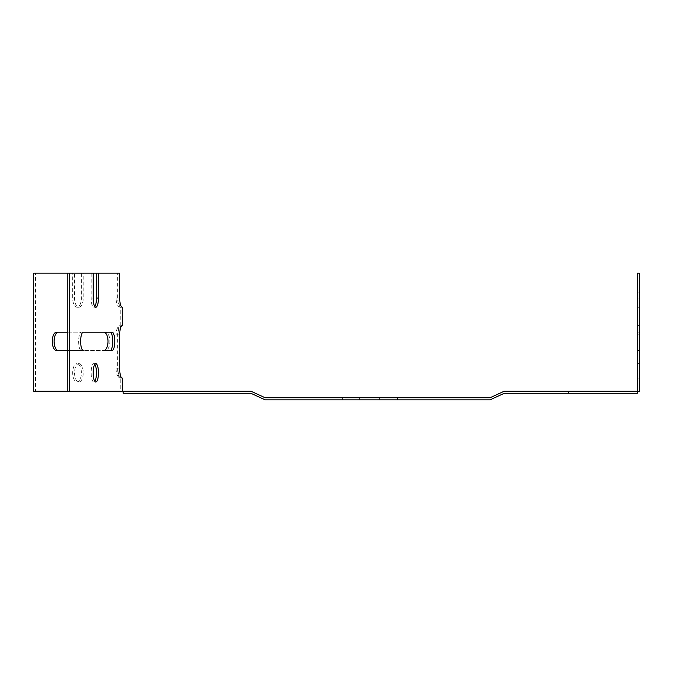 <?xml version="1.0" encoding="UTF-8"?>
<svg xmlns="http://www.w3.org/2000/svg" width="673" height="673" viewBox="0 0 673 673"><rect width="100%" height="100%" fill="white"/><g stroke="black" fill="none" stroke-linecap="round" stroke-linejoin="round"><path stroke-width="0.5" stroke-dasharray="3.37 2.52" d="M637.255 391.19L639.35 391.19L639.35 273.162L637.255 273.162L639.35 273.162L637.255 273.162L639.35 273.162L637.255 273.162L639.35 273.162L637.255 273.162L639.35 273.162L637.255 273.162L639.35 273.162L639.35 307.258L639.35 273.162L639.35 307.258L639.35 273.162L639.35 307.258L639.35 273.162L639.35 307.258L639.35 273.162L637.255 273.162L637.255 391.19L504.287 391.19L490.062 397.743L265.12 397.743L250.886 391.19L123.176 391.19L123.176 393.284L250.886 393.284L265.12 399.838L490.062 399.838L504.287 393.284L637.255 393.284M379.336 397.743L342.658 397.743L397.592 397.743L379.336 397.743L379.336 399.838L342.658 399.838L397.592 399.838L342.658 399.838L379.336 399.838L379.336 397.743M568.382 391.19L568.382 393.284M637.255 350.532L637.255 332.176L637.255 350.532L637.255 332.176L637.255 350.532L639.35 350.532L639.35 332.176L639.35 350.532L639.35 332.176L639.35 350.532L637.255 350.532M637.255 368.888L637.255 334.792L637.255 368.888L639.35 368.888L639.35 378.075L639.35 334.792L639.35 368.888L637.255 368.888M637.255 334.792L637.255 325.614L637.255 334.792L639.35 334.792L639.35 325.614L639.35 334.792L637.255 334.792M637.255 363.647L637.255 382.003L637.255 363.647L637.255 382.003L637.255 363.647L639.35 363.647L639.35 382.003L639.35 363.647L639.35 382.003L639.35 363.647L637.255 363.647M639.35 292.831L639.35 302.009L639.35 292.831L637.255 292.831L639.35 292.831M637.255 332.176L639.35 332.176L637.255 332.176M56.582 332.176L105.526 332.176A9.178 4.341 90 0 1 109.859 341.354A9.178 4.341 90 0 1 105.526 350.532L56.582 350.532M78.876 363.647A9.178 4.341 90 0 1 83.216 372.825A9.178 4.341 90 0 1 78.876 382.003A9.178 4.341 90 0 1 74.543 372.825A9.178 4.341 90 0 1 78.876 363.647L77.025 363.647A9.178 4.341 90 0 1 81.366 372.825A9.178 4.341 90 0 1 77.025 382.003A9.178 4.341 90 0 1 72.692 372.825A9.178 4.341 90 0 1 77.025 363.647M119.685 273.162L117.674 273.162L117.674 298.072A9.178 2.65 90 0 0 120.215 307.25L122.057 307.25A9.178 4.341 90 0 1 117.918 298.072L117.918 273.162L83.216 273.162L83.216 298.072A9.178 4.341 90 0 1 78.876 307.258A9.178 4.341 90 0 1 74.543 298.072L74.543 273.162L35.501 273.162L35.501 391.19L122.217 391.19L120.215 391.19L122.057 391.19L122.057 378.066A9.178 4.341 90 0 1 117.918 368.888L117.918 334.792A9.178 4.341 90 0 1 122.057 325.623L120.215 325.623L122.057 325.623L122.057 307.25L120.215 307.25L120.215 325.623A9.178 2.65 90 0 0 117.674 334.792L117.674 368.888A9.178 2.65 90 0 0 120.215 378.066L120.215 391.19L67.258 391.19L120.215 391.19M120.215 307.25A9.178 4.341 90 0 1 116.067 298.072L116.067 273.162L117.918 273.162M83.216 273.162L74.543 273.162M117.674 273.162L116.067 273.162M81.366 273.162L81.366 298.072A9.178 4.341 90 0 1 77.025 307.258A9.178 4.341 90 0 1 72.692 298.072L72.692 273.162M120.215 378.066L122.217 378.066L120.215 378.066A9.178 4.341 90 0 1 116.067 368.888L116.067 334.792A9.178 4.341 90 0 1 120.215 325.623M83.292 332.176L81.29 332.176A9.178 2.65 90 0 0 78.632 341.354A9.178 2.65 90 0 0 81.29 350.532L67.258 350.532M67.258 332.176L105.526 332.176M35.501 273.162L33.65 273.162M33.65 391.19L35.501 391.19M105.526 350.532L103.676 350.532M112.105 332.176L81.29 332.176M112.105 350.532L81.29 350.532M94.8 364.329A9.178 2.65 90 0 0 93.799 363.647A9.178 2.65 90 0 0 91.141 372.825A9.178 2.65 90 0 0 93.799 382.003A9.178 2.65 90 0 0 94.8 381.322M95.802 363.647L93.799 363.647M91.141 273.162L91.141 298.072A9.178 2.65 90 0 0 93.799 307.258A9.178 2.65 90 0 0 94.8 306.568M359.668 397.743L359.668 399.838L359.668 397.743M397.491 397.743L397.491 399.838L397.491 397.743M344.012 397.743L344.012 399.838L344.012 397.743M637.255 298.072L639.35 298.072L637.255 298.072M117.918 368.888L116.067 368.888M117.918 334.792L116.067 334.792M117.918 298.072L116.067 298.072M83.216 298.072L81.366 298.072M74.543 298.072L72.692 298.072M119.685 368.888L117.674 368.888M119.685 334.792L117.674 334.792M93.152 298.072L91.141 298.072M119.685 298.072L117.674 298.072M397.592 397.743L397.592 399.838L397.592 397.743M342.658 397.743L342.658 399.838L342.658 397.743M637.255 378.075L639.35 378.075M637.255 325.614L639.35 325.614M637.255 302.009L639.35 302.009M637.255 382.003L639.35 382.003L637.255 382.003M637.255 307.258L639.35 307.258L637.255 307.258M78.876 382.003L77.025 382.003M78.876 307.258L77.025 307.258M95.802 382.003L93.799 382.003M95.802 307.258L93.799 307.258"/><path stroke-width="1.01" d="M568.382 391.19L639.35 391.19L639.35 273.162L637.255 273.162L637.255 393.284L504.287 393.284L490.062 399.838L265.12 399.838L250.886 393.284L123.176 393.284L123.176 391.19L250.886 391.19L265.12 397.743L490.062 397.743L504.287 391.19L568.382 391.19L568.382 393.284M58.425 350.532A9.178 4.341 90 0 1 54.092 341.354A9.178 4.341 90 0 1 58.425 332.176M69.269 273.162L33.65 273.162L33.65 391.19L69.269 391.19L69.269 273.162L98.46 273.162L98.46 298.072L96.449 298.072L96.449 273.162M103.676 332.176A9.178 4.341 90 0 1 108.017 341.354A9.178 4.341 90 0 1 103.676 350.532L112.105 350.532A9.178 2.65 90 0 0 114.755 341.354A9.178 2.65 90 0 0 112.105 332.176L83.292 332.176A9.178 2.65 90 0 0 80.642 341.354A9.178 2.65 90 0 0 83.292 350.532M67.258 350.532L56.582 350.532A9.178 4.341 90 0 1 52.242 341.354A9.178 4.341 90 0 1 56.582 332.176L67.258 332.176M110.094 350.532A9.178 2.65 90 0 0 112.753 341.354A9.178 2.65 90 0 0 110.094 332.176M94.8 381.322A9.178 2.65 90 0 0 96.449 372.825A9.178 2.65 90 0 0 94.8 364.329M95.802 363.647A9.178 2.65 90 0 0 93.152 372.825A9.178 2.65 90 0 0 95.802 382.003A9.178 2.65 90 0 0 98.46 372.825A9.178 2.65 90 0 0 95.802 363.647M98.46 273.162L119.685 273.162L119.685 298.072A9.178 2.65 90 0 0 122.217 307.25L122.217 325.623A9.178 2.65 90 0 0 119.685 334.792L119.685 368.888A9.178 2.65 90 0 0 122.217 378.066L122.217 391.19L69.269 391.19M67.258 273.162L67.258 391.19M93.152 273.162L93.152 298.072A9.178 2.65 90 0 0 95.802 307.258A9.178 2.65 90 0 0 98.46 298.072M94.8 306.568A9.178 2.65 90 0 0 96.449 298.072M122.309 378.066L122.309 391.19M122.309 307.25L122.309 325.623"/></g></svg>
